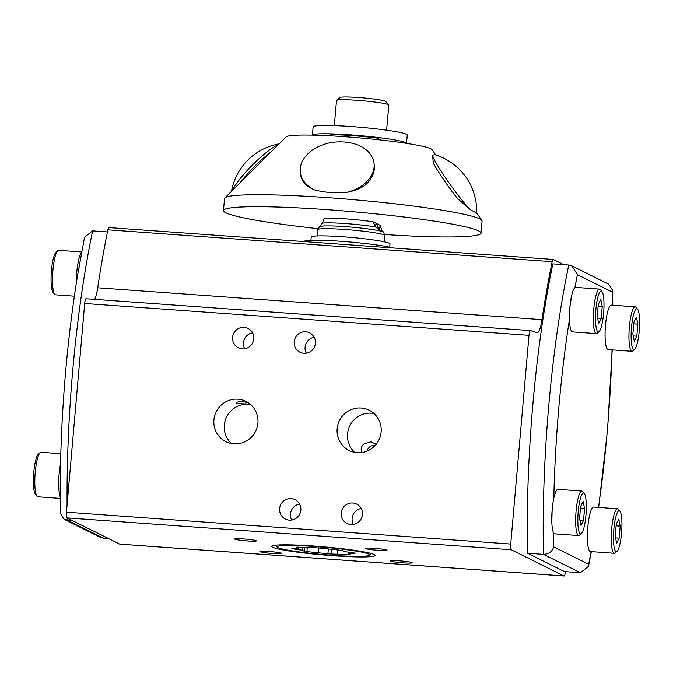 <?xml version="1.0" encoding="UTF-8"?>
<svg xmlns="http://www.w3.org/2000/svg" width="673" height="673" viewBox="0 0 673 673"><rect width="100%" height="100%" fill="white"/><g stroke="black" fill="none" stroke-linecap="round" stroke-linejoin="round"><path stroke-width="1.01" d="M60.385 487.597A282.685 55.22 -85.9 0 1 60.494 474.911M60.191 489.692L60.368 471.58M60.191 489.498L60.368 513.23L64.272 519.396L72.356 520.574M77.513 275.594L84.537 237.233L92.622 230.873L107.444 231.933M78.362 271.724A282.685 55.22 -85.9 0 1 80.264 260.771M81.542 252.543A22.31 4.358 94.1 0 0 76.36 282.803M530.316 330.594L86.11 298.736A5.249 1.026 94.1 0 0 86.06 298.728A5.249 1.026 94.1 0 0 84.697 303.473L66.442 512.187A5.249 1.026 94.1 0 0 66.972 517.899L119.735 544.129A5.249 1.026 94.1 0 0 119.811 544.154A5.249 1.026 94.1 0 0 119.895 544.137M108.976 227.6A5.249 1.026 94.1 0 0 108.891 227.575A5.249 1.026 94.1 0 0 107.882 229.821A299.746 58.551 94.1 0 0 97.694 287.792A20.998 4.105 -85.9 0 1 94.607 299.342M565.556 571.655A299.746 58.551 -85.9 0 1 565.118 573.766A5.249 1.026 -85.9 0 1 564.109 576.012A5.249 1.026 -85.9 0 1 564.024 575.987L511.27 549.757A5.249 1.026 -85.9 0 1 510.731 544.053L528.995 335.339A5.249 1.026 -85.9 0 1 530.358 330.594A5.249 1.026 -85.9 0 1 530.408 330.603L537.046 332.647A20.998 4.105 94.1 0 0 537.231 332.681A20.998 4.105 94.1 0 0 541.992 319.65A299.746 58.551 -85.9 0 1 552.171 261.679A5.249 1.026 -85.9 0 1 553.189 259.442A5.249 1.026 -85.9 0 1 553.265 259.458L563.705 264.649M253.814 338.864A10.852 10.608 116.4 0 1 238.368 347.823A10.852 10.608 116.4 0 1 233.708 333.379A10.852 10.608 116.4 0 1 253.814 338.864M315.435 343.289A10.852 10.608 116.4 0 1 299.99 352.24A10.852 10.608 116.4 0 1 295.329 337.804A10.852 10.608 116.4 0 1 315.435 343.289M300.839 510.117A10.852 10.608 116.4 0 1 285.394 519.068A10.852 10.608 116.4 0 1 280.734 504.632A10.852 10.608 116.4 0 1 300.839 510.117M362.461 514.534A10.852 10.608 116.4 0 1 347.016 523.485A10.852 10.608 116.4 0 1 342.355 509.049A10.852 10.608 116.4 0 1 362.461 514.534M257.902 423.098A22.487 21.982 116.4 0 1 225.892 441.648A22.487 21.982 116.4 0 1 216.226 411.733A22.487 21.982 116.4 0 1 245.914 401.386A22.487 21.982 116.4 0 1 257.902 423.098M381.145 431.931A22.487 21.982 116.4 0 1 349.136 450.489A22.487 21.982 116.4 0 1 339.47 420.575A22.487 21.982 116.4 0 1 369.157 410.227A22.487 21.982 116.4 0 1 381.145 431.931M374.23 554.544A51.905 4.072 5 0 1 375.13 555.233A51.905 4.072 5 0 1 323.099 554.956A51.905 4.072 5 0 1 271.816 546.198A51.905 4.072 5 0 1 319.885 546.51A51.905 4.072 5 0 1 374.23 554.544M243.458 538.93A10.852 0.85 5 0 1 256.312 540.899A10.852 0.85 5 0 1 245.426 540.798A10.852 0.85 5 0 1 234.692 539.006A10.852 0.85 5 0 1 243.458 538.93M268.645 551.456A10.852 0.85 5 0 1 281.499 553.416A10.852 0.85 5 0 1 270.613 553.324A10.852 0.85 5 0 1 259.879 551.524A10.852 0.85 5 0 1 268.645 551.456M399.367 560.828A10.852 0.85 5 0 1 412.221 562.796A10.852 0.85 5 0 1 401.335 562.695A10.852 0.85 5 0 1 390.601 560.903A10.852 0.85 5 0 1 399.367 560.828M374.18 548.31A10.852 0.85 5 0 1 387.034 550.27A10.852 0.85 5 0 1 376.148 550.169A10.852 0.85 5 0 1 365.414 548.377A10.852 0.85 5 0 1 374.18 548.31M373.995 413.525A22.487 21.982 -63.6 0 0 349.859 425.74A22.487 21.982 -63.6 0 0 354.688 452.357M250.751 404.683A22.487 21.982 -63.6 0 0 226.616 416.898A22.487 21.982 -63.6 0 0 231.445 443.524M250.07 404.094C241.708 403.867 237.064 403.506 236.139 403.009C236.408 402.092 238.553 401.596 242.6 401.545L248.421 402.858M361.25 508.51A10.852 10.608 -63.6 0 0 353.333 524.444M299.628 504.094A10.852 10.608 -63.6 0 0 291.712 520.019M314.224 337.266A10.852 10.608 -63.6 0 0 306.308 353.19M252.602 332.849A10.852 10.608 -63.6 0 0 244.686 348.774M303.885 241.565A46.454 3.643 5 0 1 341.404 241.304A46.454 3.643 5 0 1 392.796 247.942M310.926 240.303L311.204 237.047A39.556 3.104 5 0 1 350.885 237.401A39.556 3.104 5 0 1 390.02 243.937L389.734 247.201M64.272 519.396L101.076 537.693L109.295 538.938M74.35 296.17L55.514 294.816A22.31 4.358 -85.9 0 1 54.673 294.311A22.31 4.358 -85.9 0 1 52.763 272.254A22.31 4.358 -85.9 0 1 57.802 250.693A22.31 4.358 -85.9 0 1 58.702 250.314L81.652 251.954M57.802 250.693L55.952 252.367A20.476 3.996 94.1 0 0 51.316 272.153A20.476 3.996 94.1 0 0 53.083 292.393L54.673 294.311M60.52 463.966A22.31 4.358 94.1 0 0 60.2 496.733M60.2 498.39L37.839 496.783A22.31 4.358 -85.9 0 1 37.007 496.279A22.31 4.358 -85.9 0 1 35.089 474.221A22.31 4.358 -85.9 0 1 40.136 452.66A22.31 4.358 -85.9 0 1 41.036 452.281L60.789 453.695M40.136 452.66L38.277 454.334A20.476 3.996 94.1 0 0 33.65 474.112A20.476 3.996 94.1 0 0 35.408 494.352L37.007 496.279M601.965 291.527A20.476 3.996 -85.9 0 1 603.731 311.767A20.476 3.996 -85.9 0 1 599.096 331.545A20.476 3.996 -85.9 0 1 595.883 309.555A20.476 3.996 -85.9 0 1 601.965 291.527L600.375 289.6A22.31 4.358 94.1 0 0 599.534 289.096A22.31 4.358 94.1 0 0 593.737 309.26A22.31 4.358 94.1 0 0 596.345 333.598L572.471 331.89A22.31 4.358 -85.9 0 1 569.459 319.296A22.31 4.358 -85.9 0 1 569.854 307.544A22.31 4.358 -85.9 0 1 574.893 287.657A282.685 55.22 -85.9 0 1 577.426 274.693L571.924 265.894L568.752 265.011L552.836 263.875A291.35 56.911 94.1 0 0 527.523 553.214L564.462 571.579L580.378 572.723L588.463 566.355L588.648 564.252L553.618 546.838C552.382 551.507 548.991 554.014 543.439 554.359L527.523 553.214M577.426 274.693L612.464 292.116L612.632 290.366L608.729 284.191L571.924 265.894M552.121 510.311L551.826 522.391M571.486 296.313L569.88 307.342M578.679 535.565L554.796 533.857A22.31 4.358 -85.9 0 1 553.467 532.536A22.31 4.358 -85.9 0 1 552.188 509.511A22.31 4.358 -85.9 0 1 553.795 498.357A22.31 4.358 -85.9 0 1 557.993 489.347L581.867 491.063A22.31 4.358 94.1 0 0 576.063 511.228A22.31 4.358 94.1 0 0 578.679 535.565A22.31 4.358 94.1 0 0 579.571 535.186L581.43 533.512A20.476 3.996 -85.9 0 1 578.208 511.522A20.476 3.996 -85.9 0 1 584.299 493.486A20.476 3.996 -85.9 0 1 586.057 513.726A20.476 3.996 -85.9 0 1 581.43 533.512M584.299 493.486L582.7 491.568A22.31 4.358 94.1 0 0 581.867 491.063M580.614 506.441L583.121 501.402L584.576 508.409L583.525 520.448L581.018 525.487L579.562 518.479L580.614 506.441M583.525 520.448L579.916 520.187M584.576 508.409L580.471 508.115M614.298 553.282L590.423 551.566A22.31 4.358 -85.9 0 1 587.807 527.22A22.31 4.358 -85.9 0 1 593.611 507.063L617.486 508.771A22.31 4.358 94.1 0 0 611.69 528.936A22.31 4.358 94.1 0 0 614.298 553.282A22.31 4.358 94.1 0 0 615.198 552.895L617.048 551.221A20.476 3.996 -85.9 0 1 613.835 529.239A20.476 3.996 -85.9 0 1 619.917 511.202A20.476 3.996 -85.9 0 1 621.684 531.443A20.476 3.996 -85.9 0 1 617.048 551.221M619.917 511.202L618.327 509.284A22.31 4.358 94.1 0 0 617.486 508.771M616.241 524.149L618.748 519.119L620.195 526.118L619.143 538.156L616.636 543.195L615.189 536.196L616.241 524.149M619.143 538.156L615.543 537.904M620.195 526.118L616.089 525.823M631.964 351.314L608.089 349.598A22.31 4.358 -85.9 0 1 605.481 325.261A22.31 4.358 -85.9 0 1 611.277 305.096L635.161 306.804A22.31 4.358 94.1 0 0 629.356 326.969A22.31 4.358 94.1 0 0 631.964 351.314A22.31 4.358 94.1 0 0 632.864 350.927L634.723 349.262A20.476 3.996 -85.9 0 1 631.501 327.271A20.476 3.996 -85.9 0 1 637.592 309.235A20.476 3.996 -85.9 0 1 639.35 329.476A20.476 3.996 -85.9 0 1 634.723 349.262M574.893 287.657A22.31 4.358 -85.9 0 1 575.659 287.379L599.534 289.096M596.345 333.598A22.31 4.358 94.1 0 0 597.245 333.219L599.096 331.545M598.289 304.474L600.796 299.435L602.242 306.442L601.191 318.48L598.684 323.52L597.237 316.512L598.289 304.474M602.242 306.442L598.137 306.148M601.191 318.48L597.59 318.22M637.592 309.235L635.993 307.317A22.31 4.358 94.1 0 0 635.161 306.804M633.907 322.182L636.414 317.151L637.869 324.15L636.809 336.197L634.311 341.228L632.856 334.229L633.907 322.182M637.869 324.15L633.764 323.856M636.809 336.197L633.209 335.936M368.989 554.165A46.546 3.651 -175 0 0 317.395 546.737A46.546 3.651 -175 0 0 277.2 547.141A46.546 3.651 -175 0 0 323.141 554.535A46.546 3.651 -175 0 0 369.662 555.225A46.546 3.651 -175 0 0 368.989 554.165M297.971 547.166L315.847 547.788A32.018 2.515 5 0 1 319.002 548.015L339.983 550.178A32.018 2.515 5 0 1 342.641 550.556L344.837 551.641L354.435 552.987A32.018 2.515 5 0 1 355.041 553.29L348.547 553.484L350.742 554.577A32.018 2.515 5 0 1 348.942 554.628L331.057 554.005A32.018 2.515 5 0 1 327.911 553.786L306.93 551.616A32.018 2.515 5 0 1 304.263 551.246L302.076 550.152L292.477 548.806A32.018 2.515 5 0 1 291.863 548.503L298.366 548.31L296.17 547.216A32.018 2.515 5 0 1 297.971 547.166M384.443 241.834L384.99 235.584A33.818 2.65 -175 0 0 384.964 235.457A33.818 2.65 -175 0 0 351.533 229.989A33.818 2.65 -175 0 0 317.656 229.569A33.818 2.65 -175 0 0 317.606 229.686L317.059 235.945M348.664 552.18L348.547 553.484M348.942 554.628L349.018 553.719M319.65 226.734A32.077 2.515 -175 0 1 351.777 227.138A32.077 2.515 -175 0 1 383.492 232.32L383.324 231.916A31.858 2.499 -175 0 0 380.396 230.679L375.551 226.986L373.061 221.812A31.236 2.448 -175 0 0 324.327 218.313L322.333 223.167L319.902 226.347A31.858 2.499 -175 0 0 319.885 226.364L317.656 229.569M379.236 229.283A12.072 2.356 94.1 0 0 380.161 225.346L382.096 231.192M374.819 225.85L376.611 223.579L378.907 228.77A27.206 2.137 -175 0 0 376.089 227.667M380.161 225.346L373.061 221.812M384.51 234.49A129.266 10.145 -175 0 0 481.018 233.094A129.266 10.145 -175 0 0 478.696 230.898A129.266 10.145 -175 0 0 340.445 210.666A129.266 10.145 -175 0 0 223.47 210.565A129.266 10.145 -175 0 0 318.27 228.694M481.018 233.094L482.07 221.106A129.266 10.145 -175 0 0 481.851 220.416A129.266 10.145 -175 0 0 479.748 218.91A129.266 10.145 -175 0 0 345.737 199.015A129.266 10.145 -175 0 0 224.858 197.929A129.266 10.145 -175 0 0 224.521 198.569L223.47 210.565M434.623 154.647L432.579 155.202L433.311 163.135A37.141 3.685 -126 0 0 457.362 198.367L470.04 209.488L476.627 213.131A58.795 58.795 0 0 0 434.623 154.639M435.793 155L432.007 149.625A73.323 5.754 -175 0 0 430.821 148.775A73.323 5.754 -175 0 0 354.797 137.494A73.323 5.754 -175 0 0 286.235 136.871L224.858 197.929M374.028 163.27A37.141 25.944 172.9 0 0 356.841 144.56C348.32 141.759 339.537 141.128 330.502 142.676A37.141 25.944 172.9 0 0 300.318 172.456L300.545 174.257A37.141 25.944 172.9 0 0 302.707 180.911C305.012 184.638 308.957 187.632 314.543 189.904C324.655 192.571 335.591 193.353 347.361 192.251C354.343 190.888 360.181 188.591 364.859 185.369A37.141 25.944 172.9 0 0 374.255 165.07L374.028 163.27A37.141 25.944 172.9 0 1 373.507 170.471A37.141 25.944 172.9 0 1 347.361 192.251M470.04 209.488A37.141 3.685 -126 0 1 447.57 180.869A37.141 3.685 -126 0 1 432.579 155.202M314.543 189.904A37.141 25.944 172.9 0 1 300.318 172.456M278.588 144.476A37.141 7.428 134.9 0 0 252.922 164.515A37.141 7.428 134.9 0 0 232.278 190.552M271.64 151.543A37.141 7.428 134.9 0 0 240.101 182.778M329.921 135.795L330.022 134.684A39.438 3.096 -175 0 1 377.132 138.066L377.006 139.589M381.103 140.034L377.132 138.066M405.684 142.617A47.245 3.71 -175 0 0 355.512 135.248A47.245 3.71 -175 0 0 312.407 135.13L313.13 126.844A47.245 3.71 -175 0 1 355.882 126.877A47.245 3.71 -175 0 1 406.408 134.272A47.245 3.71 -175 0 1 407.258 135.08L406.534 143.366A47.245 3.71 -175 0 0 405.684 142.617M334.313 125.599L336.508 100.521A26.247 2.061 5 0 1 336.609 100.37A26.247 2.061 5 0 1 362.84 100.757A26.247 2.061 5 0 1 388.742 104.929A26.247 2.061 5 0 1 388.809 105.097L386.613 130.175M388.742 104.929L385.881 101.547A23.101 1.809 -175 0 0 363.092 97.871A23.101 1.809 -175 0 0 340.008 97.535L336.609 100.37M298.459 547.199L298.366 548.31M302.076 550.152L302.312 547.477M304.263 551.246L304.583 547.637M306.93 551.616L307.258 547.83M318.699 547.99L318.304 552.432M327.911 553.786L328.298 549.319M331.057 554.005L331.453 549.563M337.56 553.812L337.888 550.026M361.872 452.517C360.518 449.32 361.14 446.493 363.74 444.054L371.016 441.782L376.148 444.323M367.071 451.103C368.106 447.419 370.613 445.509 374.609 445.375L375.189 445.442M104.248 538.577L67.308 520.212A291.35 56.911 -85.9 0 1 67.266 518.042M67.09 504.758A291.35 56.911 -85.9 0 1 92.622 230.873M84.697 303.473L528.995 335.339M510.731 544.053L66.442 512.187M66.972 517.899L511.27 549.757M107.882 229.821L552.171 261.679M541.992 319.65L97.694 287.792M564.024 575.987L119.735 544.129M568.752 265.011A291.35 56.911 94.1 0 0 543.439 554.359L580.378 572.723M553.795 498.357A282.685 55.22 -85.9 0 1 569.459 319.296M553.618 546.838A282.685 55.22 -85.9 0 1 553.467 532.536M591.121 551.616A282.685 55.22 -85.9 0 1 588.648 564.252M612.464 292.116A282.685 55.22 -85.9 0 1 612.607 305.189M612.035 349.884A282.685 55.22 -85.9 0 1 598.465 507.408M375.551 226.986A31.236 2.448 -175 0 0 345.947 223.587A31.236 2.448 -175 0 0 322.333 223.167M60.36 471.941C61.63 404.12 67.376 338.511 77.597 275.106M86.06 298.728L530.358 330.594M108.891 227.575L553.189 259.442M119.811 544.154L564.109 576.012M591.348 551.633L588.463 566.355M598.65 507.425L607.568 429.626L612.211 349.893M612.632 290.366L612.8 305.206M369.662 555.225L371.614 553.601M277.2 547.141L275.56 545.197M383.492 232.32L384.964 235.457M380.582 230.73L378.907 228.77M476.635 213.005L481.851 220.416M279.202 143.862A58.795 58.795 0 0 0 231.453 191.368M376.19 444.273L375.584 443.667"/></g></svg>
